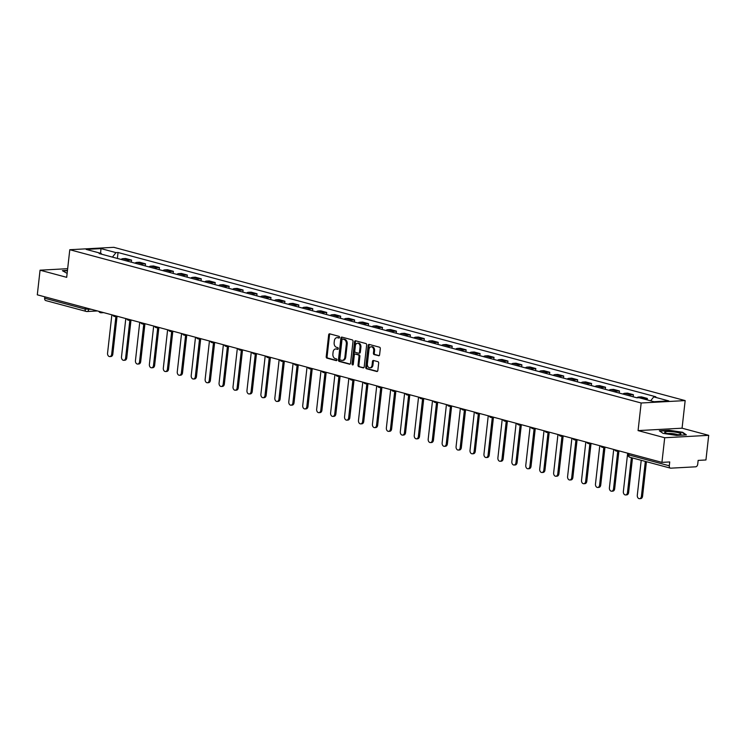 <?xml version="1.0" encoding="UTF-8"?>
<svg xmlns="http://www.w3.org/2000/svg" width="746" height="746" viewBox="0 0 746 746"><rect width="100%" height="100%" fill="white"/><g stroke="black" fill="none" stroke-linecap="round" stroke-linejoin="round"><path stroke-width="1.12" d="M339.523 337.351A0.867 0.625 -93.1 0 0 339.001 336.334L329.685 333.835A1.24 0.886 -93.1 0 0 328.669 334.814L326.216 356.681A1.24 0.886 -93.1 0 0 326.953 358.136L336.278 360.635A0.867 0.625 -93.1 0 0 336.465 358.929L335.262 358.612A3.963 2.835 -93.1 0 1 332.893 353.968L333.089 352.14A3.963 2.835 -93.1 0 1 335.681 348.941A3.963 2.835 -93.1 0 1 336.334 349.007L337.546 349.333A0.867 0.625 -93.1 0 0 337.733 347.627L336.53 347.31A3.963 2.835 -93.1 0 1 334.152 342.666L334.357 340.847A3.963 2.835 -93.1 0 1 336.95 337.64A3.963 2.835 -93.1 0 1 337.602 337.705L338.815 338.031A0.867 0.625 -93.1 0 0 339.523 337.351M378.586 355.777A1.24 0.886 -93.1 0 0 379.602 354.798L380.292 348.662A1.24 0.886 -93.1 0 0 379.546 347.207L369.195 344.428A1.24 0.886 -93.1 0 0 368.179 345.407L365.726 367.284A1.24 0.886 -93.1 0 0 366.473 368.729L376.823 371.508A1.24 0.886 -93.1 0 0 377.83 370.529L378.67 363.115A1.24 0.886 -93.1 0 0 377.924 361.67L373.494 360.477A1.24 0.886 -93.1 0 0 372.478 361.456L372.067 365.13A3.31 2.369 -93.1 0 1 369.904 367.815A3.31 2.369 -93.1 0 1 367.377 363.871L368.99 349.473A3.31 2.369 -93.1 0 1 371.154 346.797A3.31 2.369 -93.1 0 1 373.681 350.732L373.42 353.138A1.24 0.886 -93.1 0 0 374.156 354.583L378.987 355.749M641.168 402.999L638.072 430.601L664.705 437.743L661.935 462.38L37.3 294.819L40.06 270.192L66.692 277.335L69.788 249.724L641.168 402.999L685.164 400.593L113.784 247.318L69.788 249.724M353.007 341.342A1.24 0.886 -93.1 0 0 352.271 339.887L341.92 337.117A1.24 0.886 -93.1 0 0 340.903 338.097L338.451 359.964A1.24 0.886 -93.1 0 0 339.188 361.418L349.538 364.188A1.24 0.886 -93.1 0 0 350.555 363.209L353.007 341.342M355.553 340.773L365.904 343.552A1.24 0.886 -93.1 0 1 366.65 344.997L364.197 366.873A1.24 0.886 -93.1 0 1 363.181 367.853L358.751 366.659A1.24 0.886 -93.1 0 1 358.015 365.214L359.003 356.346A1.24 0.886 -93.1 0 0 358.267 354.891L355.329 354.098A1.24 0.886 -93.1 0 0 354.313 355.087L353.278 364.318A0.867 0.625 -93.1 0 1 352.047 363.983L354.546 341.752A1.24 0.886 -93.1 0 1 355.553 340.773M664.705 437.743L708.7 435.338L705.94 459.974L698.153 460.403L697.715 464.236A2.527 1.716 105 0 1 695.682 466.81L670.775 468.171A2.527 1.716 105 0 1 670.402 468.134L629.922 457.27A2.527 1.716 -75 0 1 628.813 454.929L669.293 465.793A2.527 1.716 105 0 0 670.402 468.134M708.7 435.338L682.068 428.195L685.164 400.593M661.935 462.38L669.731 461.951L669.293 465.793M46.14 300.61A2.527 1.716 -75 0 1 45.767 300.573A2.527 1.716 -75 0 1 44.657 298.232L85.137 309.096L91.376 309.329M44.816 296.833L44.657 298.232M67.662 268.681L40.06 270.192M126.913 260.997A5.8 3.944 -75 0 1 128.871 260.233L122.978 258.657A5.8 3.944 105 0 0 121.011 259.421M122.978 258.657L125.664 258.508L131.557 260.093L131.324 262.182M128.871 260.233L131.557 260.093M145.265 265.921L145.498 263.832L139.605 262.247L136.919 262.396A5.8 3.944 105 0 0 134.951 263.161M140.854 264.737A5.8 3.944 -75 0 1 142.812 263.972L145.498 263.832M159.206 269.66L159.439 267.572L153.536 265.986L150.86 266.135A5.8 3.944 105 0 0 148.892 266.9M154.786 268.476A5.8 3.944 -75 0 1 156.753 267.711L159.439 267.572M173.147 273.4L173.38 271.311L167.477 269.726L164.801 269.875A5.8 3.944 105 0 0 162.833 270.639M168.727 272.215A5.8 3.944 -75 0 1 170.694 271.451L173.38 271.311M187.087 277.139L187.321 275.05L181.418 273.465L178.742 273.614A5.8 3.944 105 0 0 176.774 274.379M182.667 275.955A5.8 3.944 -75 0 1 184.635 275.19L187.321 275.05M201.028 280.878L201.261 278.79L195.359 277.204L192.682 277.353A5.8 3.944 105 0 0 190.715 278.118M196.608 279.694A5.8 3.944 -75 0 1 198.576 278.929L201.261 278.79M214.969 284.618L215.202 282.529L209.3 280.944L206.614 281.093A5.8 3.944 105 0 0 204.656 281.857M210.549 283.433A5.8 3.944 -75 0 1 212.517 282.678L215.202 282.529M228.91 288.357L229.143 286.268L223.24 284.683L220.555 284.832A5.8 3.944 105 0 0 218.597 285.597M224.49 287.173A5.8 3.944 -75 0 1 226.458 286.417L229.143 286.268M242.851 292.096L243.084 290.007L237.181 288.422L234.496 288.571A5.8 3.944 105 0 0 232.538 289.336M238.431 290.912A5.8 3.944 -75 0 1 240.399 290.157L243.084 290.007M256.783 295.836L257.025 293.747L251.122 292.162L248.437 292.311A5.8 3.944 105 0 0 246.478 293.075M252.372 294.651A5.8 3.944 -75 0 1 254.339 293.896L257.025 293.747M270.723 299.575L270.966 297.486L265.063 295.901L262.378 296.05A5.8 3.944 105 0 0 260.419 296.815M266.313 298.391A5.8 3.944 -75 0 1 268.28 297.635L270.966 297.486M284.664 303.314L284.907 301.225L279.004 299.64L276.318 299.789A5.8 3.944 105 0 0 274.36 300.554M280.254 302.13A5.8 3.944 -75 0 1 282.221 301.375L284.907 301.225M298.605 307.054L298.848 304.965L292.945 303.38L290.259 303.529A5.8 3.944 105 0 0 288.301 304.293M294.194 305.869A5.8 3.944 -75 0 1 296.162 305.114L298.848 304.965M312.546 310.793L312.779 308.704L306.886 307.119L304.2 307.268A5.8 3.944 105 0 0 302.233 308.033M308.135 309.609A5.8 3.944 -75 0 1 310.103 308.853L312.779 308.704M326.487 314.532L326.72 312.443L320.827 310.858L318.141 311.007A5.8 3.944 105 0 0 316.173 311.772M322.076 313.348A5.8 3.944 -75 0 1 324.044 312.593L326.72 312.443M340.428 318.272L340.661 316.183L334.767 314.598L332.082 314.747A5.8 3.944 105 0 0 330.114 315.511M336.017 317.087A5.8 3.944 -75 0 1 337.985 316.332L340.661 316.183M354.369 322.011L354.602 319.922L348.708 318.337L346.023 318.486A5.8 3.944 105 0 0 344.055 319.251M349.958 320.827A5.8 3.944 -75 0 1 351.925 320.071L354.602 319.922M368.31 325.75L368.543 323.661L362.649 322.076L359.964 322.225A5.8 3.944 105 0 0 357.996 322.99M363.899 324.575A5.8 3.944 -75 0 1 365.857 323.811L368.543 323.661M382.25 329.49L382.484 327.401L376.59 325.815L373.905 325.965A5.8 3.944 105 0 0 371.937 326.729M377.84 328.315A5.8 3.944 -75 0 1 379.798 327.55L382.484 327.401M396.191 333.238L396.424 331.14L390.531 329.555L387.845 329.704A5.8 3.944 105 0 0 385.878 330.469M391.781 332.054A5.8 3.944 -75 0 1 393.739 331.289L396.424 331.14M410.132 336.978L410.365 334.879L404.472 333.294L401.786 333.443A5.8 3.944 105 0 0 399.819 334.208M405.721 335.793A5.8 3.944 -75 0 1 407.68 335.029L410.365 334.879M424.073 340.717L424.306 338.619L418.413 337.033L415.727 337.183A5.8 3.944 105 0 0 413.76 337.947M419.662 339.533A5.8 3.944 -75 0 1 421.621 338.768L424.306 338.619M438.014 344.456L438.247 342.358L432.354 340.773L429.668 340.922A5.8 3.944 105 0 0 427.7 341.687M433.603 343.272A5.8 3.944 -75 0 1 435.561 342.507L438.247 342.358M451.955 348.195L452.188 346.097L446.295 344.512L443.609 344.661A5.8 3.944 105 0 0 441.641 345.426M447.544 347.011A5.8 3.944 -75 0 1 449.502 346.247L452.188 346.097M465.896 351.935L466.129 349.837L460.226 348.251L457.55 348.401A5.8 3.944 105 0 0 455.582 349.165M461.476 350.751A5.8 3.944 -75 0 1 463.443 349.986L466.129 349.837M479.837 355.674L480.07 353.576L474.167 351.991L471.491 352.14A5.8 3.944 105 0 0 469.523 352.905M475.416 354.49A5.8 3.944 -75 0 1 477.384 353.725L480.07 353.576M493.777 359.413L494.011 357.315L488.108 355.739L485.432 355.879A5.8 3.944 105 0 0 483.464 356.644M489.357 358.229A5.8 3.944 -75 0 1 491.325 357.465L494.011 357.315M507.718 363.153L507.951 361.055L502.049 359.479L499.372 359.619A5.8 3.944 105 0 0 497.405 360.383M503.298 361.969A5.8 3.944 -75 0 1 505.266 361.204L507.951 361.055M521.659 366.892L521.892 364.794L515.99 363.218L513.304 363.358A5.8 3.944 105 0 0 511.346 364.123M517.239 365.708A5.8 3.944 -75 0 1 519.207 364.943L521.892 364.794M535.6 370.631L535.833 368.533L529.93 366.957L527.245 367.097A5.8 3.944 105 0 0 525.287 367.862M531.18 369.447A5.8 3.944 -75 0 1 533.148 368.683L535.833 368.533M549.541 374.371L549.774 372.273L543.871 370.697L541.186 370.837A5.8 3.944 105 0 0 539.227 371.601M545.121 373.186A5.8 3.944 -75 0 1 547.088 372.422L549.774 372.273M563.472 378.11L563.715 376.012L557.812 374.436L555.127 374.576A5.8 3.944 105 0 0 553.168 375.341M559.062 376.926A5.8 3.944 -75 0 1 561.029 376.161L563.715 376.012M577.413 381.849L577.656 379.751L571.753 378.175L569.067 378.315A5.8 3.944 105 0 0 567.109 379.08M573.003 380.665A5.8 3.944 -75 0 1 574.97 379.9L577.656 379.751M591.354 385.589L591.597 383.491L585.694 381.915L583.008 382.055A5.8 3.944 105 0 0 581.05 382.819M586.943 384.404A5.8 3.944 -75 0 1 588.911 383.64L591.597 383.491M605.295 389.328L605.538 387.23L599.635 385.654L596.949 385.794A5.8 3.944 105 0 0 594.991 386.559M600.884 388.144A5.8 3.944 -75 0 1 602.852 387.379L605.538 387.23M619.236 393.067L619.469 390.969L613.576 389.393L610.89 389.533A5.8 3.944 105 0 0 608.923 390.298M614.825 391.883A5.8 3.944 -75 0 1 616.793 391.118L619.469 390.969M633.177 396.807L633.41 394.709L627.517 393.133L624.831 393.273A5.8 3.944 105 0 0 622.863 394.037M628.766 395.622A5.8 3.944 -75 0 1 630.734 394.858L633.41 394.709M647.192 399.893L647.351 398.448L641.457 396.872L638.772 397.012A5.8 3.944 105 0 0 636.804 397.777M643.481 398.905A5.8 3.944 -75 0 1 644.675 398.597L647.351 398.448M101.698 254.237L101.195 253.435L86.182 249.406L100.971 248.595L115.975 252.624L112.422 257.118M650.643 400.826L653.757 396.881L655.827 396.769L118.045 252.512L115.975 252.624M653.757 396.881L668.77 400.91L653.99 401.721L638.977 397.693L636.907 397.805L99.125 253.547L101.195 253.435M67.476 270.378L62.384 270.658L67.131 273.39M638.072 430.601L682.068 428.195M686.376 434.871L682.655 432.288L669.134 430.246L659.324 430.787L663.045 433.361L676.575 435.412L686.376 434.871M117.383 258.442L118.045 252.512M100.971 248.595L100.579 253.267M682.599 432.755L682.655 432.288M339.29 337.873L338.488 337.658A3.963 2.835 -93.1 0 0 337.835 337.593L336.95 337.64M335.681 348.941L336.567 348.895A3.963 2.835 -93.1 0 1 337.22 348.96L338.022 349.175M329.974 333.91A1.24 0.886 -93.1 0 0 329.546 334.758L327.093 356.635A1.24 0.886 -93.1 0 0 327.839 358.08L336.763 360.477M342.209 337.192A1.24 0.886 -93.1 0 0 341.78 338.041L339.327 359.917A1.24 0.886 -93.1 0 0 340.073 361.362L350.126 364.067M342.694 339.076A0.867 0.625 -93.1 0 0 341.985 339.756L339.831 358.957A0.867 0.625 -93.1 0 0 340.344 359.973L341.621 360.309A3.963 2.835 -93.1 0 0 342.274 360.383A3.963 2.835 -93.1 0 0 344.866 357.175L346.33 344.055A3.963 2.835 -93.1 0 0 343.962 339.411L342.694 339.076L343.57 339.029A0.867 0.625 -93.1 0 0 343.291 339.038M342.274 360.383L343.151 360.337A3.963 2.835 -93.1 0 0 345.743 357.129L344.866 357.175M343.57 339.029L344.848 339.365A3.963 2.835 -93.1 0 1 347.216 344.009L345.743 357.129M363.768 367.722L358.751 366.659M355.805 354.08A1.24 0.886 -93.1 0 1 356.206 354.052L359.143 354.844A1.24 0.886 -93.1 0 1 359.889 356.29L358.891 365.167A1.24 0.886 -93.1 0 0 359.628 366.612M355.851 340.847A1.24 0.886 -93.1 0 0 355.422 341.705L352.933 363.936A0.867 0.625 -93.1 0 0 353.138 364.738M360.038 347.132A3.31 2.369 -93.1 0 0 357.511 343.197A3.31 2.369 -93.1 0 0 355.348 345.874L354.779 350.946A1.24 0.886 -93.1 0 0 355.516 352.401L358.453 353.194A1.24 0.886 -93.1 0 0 359.469 352.205L360.038 347.132L360.915 347.086A3.31 2.369 -93.1 0 0 358.388 343.151L357.511 343.197M359.339 353.138A1.24 0.886 -93.1 0 0 360.346 352.159L359.469 352.205M360.915 347.086L360.346 352.159M371.154 346.797L372.04 346.75A3.31 2.369 -93.1 0 1 374.567 350.685L374.296 353.091A1.24 0.886 -93.1 0 0 375.033 354.536L379.173 355.646M369.904 367.815L370.781 367.769A3.31 2.369 -93.1 0 0 372.953 365.083L372.067 365.13M373.793 360.56A1.24 0.886 -93.1 0 0 373.364 361.409L372.953 365.083M369.494 344.512A1.24 0.886 -93.1 0 0 369.065 345.361L366.612 367.237A1.24 0.886 -93.1 0 0 367.349 368.683L377.411 371.377M111.863 314.821L107.564 353.128A2.9 2.079 -93.1 0 0 109.774 356.579A2.9 2.079 -93.1 0 0 111.676 354.229L115.91 316.481M117.047 316.416L112.814 354.173A2.9 2.079 86.9 0 1 110.921 356.513L109.774 356.579M125.804 318.561L121.505 356.868A2.9 2.079 -93.1 0 0 123.715 360.318A2.9 2.079 -93.1 0 0 125.617 357.968L129.851 320.22M130.988 320.155L126.755 357.912A2.9 2.079 86.9 0 1 124.862 360.253L123.715 360.318M139.744 322.3L135.446 360.607A2.9 2.079 -93.1 0 0 137.656 364.057A2.9 2.079 -93.1 0 0 139.558 361.707L143.791 323.96M144.929 323.895L140.696 361.651A2.9 2.079 86.9 0 1 138.803 363.992L137.656 364.057M153.676 326.039L149.386 364.346A2.9 2.079 -93.1 0 0 151.597 367.797A2.9 2.079 -93.1 0 0 153.499 365.447L157.732 327.699M158.87 327.634L154.636 365.391A2.9 2.079 86.9 0 1 152.744 367.731L151.597 367.797M62.832 270.966L67.438 270.714M664.928 431.878A8.206 1.305 6.4 0 0 664.956 432.559A8.206 1.305 6.4 0 0 672.678 434.377A8.206 1.305 6.4 0 0 680.604 434.321A8.206 1.305 6.4 0 0 680.716 434.265A8.206 1.305 6.4 0 0 674.869 432.027A8.206 1.305 6.4 0 0 664.928 431.878M659.772 431.095L669.218 430.573L682.32 432.559L685.714 434.909M677.601 434.666A5.614 0.895 6.4 0 0 672.761 433.65A5.614 0.895 6.4 0 0 667.81 433.566M167.617 329.779L163.327 368.086A2.9 2.079 -93.1 0 0 165.537 371.536A2.9 2.079 -93.1 0 0 167.43 369.186L171.673 331.438M172.811 331.373L168.577 369.13A2.9 2.079 86.9 0 1 166.684 371.471L165.537 371.536M181.558 333.518L177.268 371.825A2.9 2.079 -93.1 0 0 179.478 375.275A2.9 2.079 -93.1 0 0 181.371 372.925L185.614 335.178M186.752 335.113L182.518 372.869A2.9 2.079 86.9 0 1 180.625 375.21L179.478 375.275M195.499 337.257L191.209 375.564A2.9 2.079 -93.1 0 0 193.419 379.015A2.9 2.079 -93.1 0 0 195.312 376.665L199.546 338.917M200.693 338.852L196.459 376.609A2.9 2.079 86.9 0 1 194.566 378.949L193.419 379.015M209.439 340.997L205.15 379.304A2.9 2.079 -93.1 0 0 207.36 382.754A2.9 2.079 -93.1 0 0 209.253 380.404L213.487 342.656M214.634 342.591L210.4 380.348A2.9 2.079 86.9 0 1 208.507 382.689L207.36 382.754M223.38 344.736L219.082 383.043A2.9 2.079 -93.1 0 0 221.301 386.493A2.9 2.079 -93.1 0 0 223.194 384.143L227.427 346.396M228.574 346.33L224.341 384.087A2.9 2.079 86.9 0 1 222.448 386.428L221.301 386.493M237.321 348.475L233.022 386.782A2.9 2.079 -93.1 0 0 235.242 390.233A2.9 2.079 -93.1 0 0 237.135 387.883L241.368 350.135M242.515 350.07L238.282 387.827A2.9 2.079 86.9 0 1 236.389 390.167L235.242 390.233M251.262 352.215L246.963 390.522A2.9 2.079 -93.1 0 0 249.183 393.972A2.9 2.079 -93.1 0 0 251.076 391.622L255.309 353.874M256.456 353.809L252.223 391.566A2.9 2.079 86.9 0 1 250.32 393.907L249.183 393.972M265.203 355.954L260.904 394.261A2.9 2.079 -93.1 0 0 263.124 397.711A2.9 2.079 -93.1 0 0 265.017 395.371L269.25 357.614M270.397 357.548L266.163 395.305A2.9 2.079 86.9 0 1 264.261 397.646L263.124 397.711M279.144 359.693L274.845 398A2.9 2.079 -93.1 0 0 277.064 401.451A2.9 2.079 -93.1 0 0 278.957 399.11L283.191 361.353M284.338 361.288L280.104 399.045A2.9 2.079 86.9 0 1 278.202 401.385L277.064 401.451M293.085 363.433L288.786 401.74A2.9 2.079 -93.1 0 0 291.005 405.19A2.9 2.079 -93.1 0 0 292.898 402.849L297.132 365.092M298.279 365.027L294.045 402.784A2.9 2.079 86.9 0 1 292.143 405.125L291.005 405.19M307.026 367.172L302.727 405.479A2.9 2.079 -93.1 0 0 304.946 408.929A2.9 2.079 -93.1 0 0 306.839 406.589L311.073 368.832M312.22 368.766L307.986 406.523A2.9 2.079 86.9 0 1 306.084 408.864L304.946 408.929M320.966 370.911L316.668 409.218A2.9 2.079 -93.1 0 0 318.887 412.669A2.9 2.079 -93.1 0 0 320.78 410.328L325.014 372.571M326.161 372.506L321.927 410.263A2.9 2.079 86.9 0 1 320.025 412.613L318.887 412.669M334.907 374.651L330.609 412.958A2.9 2.079 -93.1 0 0 332.828 416.408A2.9 2.079 -93.1 0 0 334.721 414.067L338.954 376.31M340.101 376.245L335.868 414.002A2.9 2.079 86.9 0 1 333.966 416.352L332.828 416.408M348.848 378.39L344.549 416.697A2.9 2.079 -93.1 0 0 346.759 420.147A2.9 2.079 -93.1 0 0 348.662 417.807L352.895 380.05M354.042 379.984L349.809 417.741A2.9 2.079 86.9 0 1 347.906 420.091L346.759 420.147M362.789 382.129L358.49 420.436A2.9 2.079 -93.1 0 0 360.7 423.887A2.9 2.079 -93.1 0 0 362.603 421.546L366.836 383.789M367.983 383.733L363.75 421.481A2.9 2.079 86.9 0 1 361.847 423.831L360.7 423.887M376.73 385.868L372.431 424.176A2.9 2.079 -93.1 0 0 374.641 427.626A2.9 2.079 -93.1 0 0 376.543 425.285L380.777 387.528M381.924 387.472L377.681 425.22A2.9 2.079 86.9 0 1 375.788 427.57L374.641 427.626M390.671 389.608L386.372 427.915A2.9 2.079 -93.1 0 0 388.582 431.365A2.9 2.079 -93.1 0 0 390.484 429.025L394.718 391.268M395.865 391.212L391.622 428.959A2.9 2.079 86.9 0 1 389.729 431.309L388.582 431.365M404.612 393.347L400.313 431.654A2.9 2.079 -93.1 0 0 402.523 435.105A2.9 2.079 -93.1 0 0 404.425 432.764L408.659 395.007M409.796 394.951L405.563 432.699A2.9 2.079 86.9 0 1 403.67 435.049L402.523 435.105M418.553 397.086L414.254 435.394A2.9 2.079 -93.1 0 0 416.464 438.844A2.9 2.079 -93.1 0 0 418.366 436.503L422.6 398.746M423.737 398.69L419.504 436.438A2.9 2.079 86.9 0 1 417.611 438.788L416.464 438.844M432.493 400.826L428.195 439.133A2.9 2.079 -93.1 0 0 430.405 442.583A2.9 2.079 -93.1 0 0 432.307 440.243L436.541 402.486M437.678 402.43L433.445 440.177A2.9 2.079 86.9 0 1 431.552 442.527L430.405 442.583M446.434 404.574L442.136 442.882A2.9 2.079 -93.1 0 0 444.346 446.322A2.9 2.079 -93.1 0 0 446.248 443.982L450.481 406.225M451.619 406.169L447.386 443.917A2.9 2.079 86.9 0 1 445.493 446.267L444.346 446.322M460.366 408.314L456.076 446.621A2.9 2.079 -93.1 0 0 458.286 450.062A2.9 2.079 -93.1 0 0 460.189 447.721L464.422 409.964M465.56 409.908L461.326 447.656A2.9 2.079 86.9 0 1 459.433 450.006L458.286 450.062M474.307 412.053L470.017 450.36A2.9 2.079 -93.1 0 0 472.227 453.801A2.9 2.079 -93.1 0 0 474.12 451.461L478.363 413.704M479.501 413.648L475.267 451.395A2.9 2.079 86.9 0 1 473.374 453.745L472.227 453.801M488.248 415.792L483.958 454.1A2.9 2.079 -93.1 0 0 486.168 457.54A2.9 2.079 -93.1 0 0 488.061 455.2L492.304 417.443M493.442 417.387L489.208 455.135A2.9 2.079 86.9 0 1 487.315 457.485L486.168 457.54M502.189 419.532L497.899 457.839A2.9 2.079 -93.1 0 0 500.109 461.28A2.9 2.079 -93.1 0 0 502.002 458.939L506.236 421.182M507.383 421.126L503.149 458.874A2.9 2.079 86.9 0 1 501.256 461.224L500.109 461.28M516.129 423.271L511.84 461.578A2.9 2.079 -93.1 0 0 514.05 465.019A2.9 2.079 -93.1 0 0 515.943 462.679L520.176 424.922M521.323 424.866L517.09 462.613A2.9 2.079 86.9 0 1 515.197 464.963L514.05 465.019M530.07 427.01L525.771 465.317A2.9 2.079 -93.1 0 0 527.991 468.768A2.9 2.079 -93.1 0 0 529.884 466.418L534.117 428.661M535.264 428.605L531.031 466.353A2.9 2.079 86.9 0 1 529.138 468.702L527.991 468.768M544.011 430.75L539.712 469.057A2.9 2.079 -93.1 0 0 541.932 472.507A2.9 2.079 -93.1 0 0 543.825 470.157L548.058 432.4M549.205 432.344L544.972 470.092A2.9 2.079 86.9 0 1 543.079 472.442L541.932 472.507M557.952 434.489L553.653 472.796A2.9 2.079 -93.1 0 0 555.873 476.246A2.9 2.079 -93.1 0 0 557.766 473.897L561.999 436.14M563.146 436.084L558.913 473.831A2.9 2.079 86.9 0 1 557.01 476.181L555.873 476.246M571.893 438.228L567.594 476.535A2.9 2.079 -93.1 0 0 569.813 479.986A2.9 2.079 -93.1 0 0 571.706 477.636L575.94 439.888M577.087 439.823L572.853 477.571A2.9 2.079 86.9 0 1 570.951 479.92L569.813 479.986M585.834 441.968L581.535 480.275A2.9 2.079 -93.1 0 0 583.754 483.725A2.9 2.079 -93.1 0 0 585.647 481.375L589.881 443.628M591.028 443.562L586.794 481.31A2.9 2.079 86.9 0 1 584.892 483.66L583.754 483.725M599.775 445.707L595.476 484.014A2.9 2.079 -93.1 0 0 597.695 487.464A2.9 2.079 -93.1 0 0 599.588 485.114L603.822 447.367M604.969 447.302L600.735 485.049A2.9 2.079 86.9 0 1 598.833 487.399L597.695 487.464M613.716 449.446L609.417 487.753A2.9 2.079 -93.1 0 0 611.636 491.204A2.9 2.079 -93.1 0 0 613.529 488.854L617.763 451.106M618.91 451.041L614.676 488.789A2.9 2.079 86.9 0 1 612.774 491.138L611.636 491.204M627.656 453.186L623.358 491.493A2.9 2.079 -93.1 0 0 625.577 494.943A2.9 2.079 -93.1 0 0 627.47 492.593L631.386 457.671M632.487 457.96L628.617 492.528A2.9 2.079 86.9 0 1 626.715 494.878L625.577 494.943M641.215 460.301L637.298 495.232A2.9 2.079 -93.1 0 0 639.518 498.682A2.9 2.079 -93.1 0 0 641.411 496.332L645.327 461.41M646.428 461.699L642.558 496.267A2.9 2.079 86.9 0 1 640.655 498.617L639.518 498.682M88.783 308.63L88.681 309.478A2.527 1.809 -93.1 0 1 87.04 311.52A2.527 1.809 -93.1 0 1 86.62 311.474A2.527 1.716 -75 0 1 86.247 311.436A2.527 1.716 -75 0 1 85.137 309.096L85.296 307.697M630.734 394.858L624.831 393.273M616.793 391.118L610.89 389.533M602.852 387.379L596.949 385.794M588.911 383.64L583.008 382.055M574.97 379.9L569.067 378.315M561.029 376.161L555.127 374.576M547.088 372.422L541.186 370.837M533.148 368.683L527.245 367.097M519.207 364.943L513.304 363.358M505.266 361.204L499.372 359.619M491.325 357.465L485.432 355.879M477.384 353.725L471.491 352.14M463.443 349.986L457.55 348.401M449.502 346.247L443.609 344.661M435.561 342.507L429.668 340.922M421.621 338.768L415.727 337.183M407.68 335.029L401.786 333.443M393.739 331.289L387.845 329.704M379.798 327.55L373.905 325.965M365.857 323.811L359.964 322.225M351.925 320.071L346.023 318.486M337.985 316.332L332.082 314.747M324.044 312.593L318.141 311.007M310.103 308.853L304.2 307.268M296.162 305.114L290.259 303.529M282.221 301.375L276.318 299.789M268.28 297.635L262.378 296.05M254.339 293.896L248.437 292.311M240.399 290.157L234.496 288.571M226.458 286.417L220.555 284.832M212.517 282.678L206.614 281.093M198.576 278.929L192.682 277.353M184.635 275.19L178.742 273.614M170.694 271.451L164.801 269.875M156.753 267.711L150.86 266.135M142.812 263.972L136.919 262.396M644.675 398.597L638.772 397.012M102.277 312.248A2.527 1.809 86.9 0 1 101.251 312.779A2.527 1.809 86.9 0 1 100.841 312.733M116.217 315.987A2.527 1.809 86.9 0 1 115.192 316.518A2.527 1.809 86.9 0 1 114.781 316.472M130.158 319.726A2.527 1.809 86.9 0 1 129.133 320.258A2.527 1.809 86.9 0 1 128.722 320.211M144.099 323.466A2.527 1.809 86.9 0 1 143.073 323.997A2.527 1.809 86.9 0 1 142.663 323.95M158.04 327.205A2.527 1.809 86.9 0 1 157.014 327.736A2.527 1.809 86.9 0 1 156.604 327.69M171.981 330.954A2.527 1.809 86.9 0 1 170.955 331.476A2.527 1.809 86.9 0 1 170.545 331.429M185.922 334.693A2.527 1.809 86.9 0 1 184.896 335.215A2.527 1.809 86.9 0 1 184.476 335.168M199.863 338.432A2.527 1.809 86.9 0 1 198.837 338.954A2.527 1.809 86.9 0 1 198.417 338.908M213.804 342.172A2.527 1.809 86.9 0 1 212.778 342.694A2.527 1.809 86.9 0 1 212.358 342.647M227.744 345.911A2.527 1.809 86.9 0 1 226.719 346.433A2.527 1.809 86.9 0 1 226.299 346.386M241.685 349.65A2.527 1.809 86.9 0 1 240.66 350.172A2.527 1.809 86.9 0 1 240.24 350.126M255.626 353.39A2.527 1.809 86.9 0 1 254.6 353.912A2.527 1.809 86.9 0 1 254.181 353.874M269.567 357.129A2.527 1.809 86.9 0 1 268.541 357.651A2.527 1.809 86.9 0 1 268.122 357.614M283.508 360.868A2.527 1.809 86.9 0 1 282.482 361.39A2.527 1.809 86.9 0 1 282.063 361.353M297.44 364.608A2.527 1.809 86.9 0 1 296.423 365.13A2.527 1.809 86.9 0 1 296.003 365.092M311.38 368.347A2.527 1.809 86.9 0 1 310.364 368.869A2.527 1.809 86.9 0 1 309.944 368.832M325.321 372.086A2.527 1.809 86.9 0 1 324.305 372.608A2.527 1.809 86.9 0 1 323.885 372.571M339.262 375.825A2.527 1.809 86.9 0 1 338.246 376.348A2.527 1.809 86.9 0 1 337.826 376.31M353.203 379.565A2.527 1.809 86.9 0 1 352.187 380.087A2.527 1.809 86.9 0 1 351.767 380.05M367.144 383.304A2.527 1.809 86.9 0 1 366.118 383.826A2.527 1.809 86.9 0 1 365.708 383.789M381.085 387.043A2.527 1.809 86.9 0 1 380.059 387.566A2.527 1.809 86.9 0 1 379.649 387.528M395.026 390.783A2.527 1.809 86.9 0 1 394 391.305A2.527 1.809 86.9 0 1 393.59 391.268M408.967 394.522A2.527 1.809 86.9 0 1 407.941 395.044A2.527 1.809 86.9 0 1 407.53 395.007M422.907 398.261A2.527 1.809 86.9 0 1 421.882 398.784A2.527 1.809 86.9 0 1 421.471 398.746M436.848 402.001A2.527 1.809 86.9 0 1 435.823 402.523A2.527 1.809 86.9 0 1 435.412 402.486M450.789 405.74A2.527 1.809 86.9 0 1 449.763 406.272A2.527 1.809 86.9 0 1 449.353 406.225M464.73 409.479A2.527 1.809 86.9 0 1 463.704 410.011A2.527 1.809 86.9 0 1 463.294 409.964M478.671 413.219A2.527 1.809 86.9 0 1 477.645 413.75A2.527 1.809 86.9 0 1 477.235 413.704M492.612 416.958A2.527 1.809 86.9 0 1 491.586 417.49A2.527 1.809 86.9 0 1 491.166 417.443M506.553 420.697A2.527 1.809 86.9 0 1 505.527 421.229A2.527 1.809 86.9 0 1 505.107 421.182M520.494 424.437A2.527 1.809 86.9 0 1 519.468 424.968A2.527 1.809 86.9 0 1 519.048 424.922M534.434 428.176A2.527 1.809 86.9 0 1 533.409 428.708A2.527 1.809 86.9 0 1 532.989 428.661M548.375 431.915A2.527 1.809 86.9 0 1 547.35 432.447A2.527 1.809 86.9 0 1 546.93 432.4M562.316 435.655A2.527 1.809 86.9 0 1 561.29 436.186A2.527 1.809 86.9 0 1 560.871 436.14M576.257 439.394A2.527 1.809 86.9 0 1 575.231 439.926A2.527 1.809 86.9 0 1 574.812 439.879M590.198 443.133A2.527 1.809 86.9 0 1 589.172 443.665A2.527 1.809 86.9 0 1 588.753 443.618M604.129 446.873A2.527 1.809 86.9 0 1 603.113 447.404A2.527 1.809 86.9 0 1 602.693 447.358M618.07 450.612A2.527 1.809 86.9 0 1 617.054 451.144A2.527 1.809 86.9 0 1 616.634 451.097M628.971 453.54L628.813 454.929L628.067 454.556A2.527 2.527 0 0 0 629.922 457.27A2.527 1.716 -75 0 0 630.295 457.317M338.488 337.658L337.602 337.705M337.22 348.96L336.334 349.007M327.839 358.08L326.953 358.136M327.093 356.635L326.216 356.681M329.546 334.758L328.669 334.814M340.073 361.362L339.188 361.418M339.327 359.917L338.451 359.964M341.78 338.041L340.903 338.097M347.216 344.009L346.33 344.055M344.848 339.365L343.962 339.411M358.891 365.167L358.015 365.214M359.889 356.29L359.003 356.346M359.143 354.844L358.267 354.891M356.206 354.052L355.329 354.098M352.933 363.936L352.047 363.983M355.422 341.705L354.546 341.752M375.033 354.536L374.156 354.583M374.296 353.091L373.42 353.138M374.567 350.685L373.681 350.732M373.364 361.409L372.478 361.456M367.349 368.683L366.473 368.729M366.612 367.237L365.726 367.284M369.065 345.361L368.179 345.407M112.814 354.173L111.676 354.229M126.755 357.912L125.617 357.968M140.696 361.651L139.558 361.707M154.636 365.391L153.499 365.447M168.577 369.13L167.43 369.186M182.518 372.869L181.371 372.925M196.459 376.609L195.312 376.665M210.4 380.348L209.253 380.404M224.341 384.087L223.194 384.143M238.282 387.827L237.135 387.883M252.223 391.566L251.076 391.622M266.163 395.305L265.017 395.371M280.104 399.045L278.957 399.11M294.045 402.784L292.898 402.849M307.986 406.523L306.839 406.589M321.927 410.263L320.78 410.328M335.868 414.002L334.721 414.067M349.809 417.741L348.662 417.807M363.75 421.481L362.603 421.546M377.681 425.22L376.543 425.285M391.622 428.959L390.484 429.025M405.563 432.699L404.425 432.764M419.504 436.438L418.366 436.503M433.445 440.177L432.307 440.243M447.386 443.917L446.248 443.982M461.326 447.656L460.189 447.721M475.267 451.395L474.12 451.461M489.208 455.135L488.061 455.2M503.149 458.874L502.002 458.939M517.09 462.613L515.943 462.679M531.031 466.353L529.884 466.418M544.972 470.092L543.825 470.157M558.913 473.831L557.766 473.897M572.853 477.571L571.706 477.636M586.794 481.31L585.647 481.375M600.735 485.049L599.588 485.114M614.676 488.789L613.529 488.854M628.617 492.528L627.47 492.593M642.558 496.267L641.411 496.332M98.826 311.324A2.527 2.527 0 0 0 101.251 312.779L103.741 312.639M112.767 315.064A2.527 2.527 0 0 0 115.192 316.518L117.681 316.379M126.708 318.803A2.527 2.527 0 0 0 129.133 320.258L131.622 320.118M140.649 322.542A2.527 2.527 0 0 0 143.073 323.997L145.563 323.867M154.59 326.282A2.527 2.527 0 0 0 157.014 327.736L159.504 327.606M168.531 330.021A2.527 2.527 0 0 0 170.955 331.476L173.445 331.345M182.472 333.76A2.527 2.527 0 0 0 184.896 335.215L187.386 335.085M196.412 337.5A2.527 2.527 0 0 0 198.837 338.954L201.327 338.824M210.353 341.239A2.527 2.527 0 0 0 212.778 342.694L215.258 342.563M224.294 344.978A2.527 2.527 0 0 0 226.719 346.433L229.199 346.303M238.235 348.718A2.527 2.527 0 0 0 240.66 350.172L243.14 350.042M252.176 352.457A2.527 2.527 0 0 0 254.6 353.912L257.081 353.781M266.117 356.196A2.527 2.527 0 0 0 268.541 357.651L271.022 357.52M280.058 359.936A2.527 2.527 0 0 0 282.482 361.39L284.963 361.26M293.999 363.675A2.527 2.527 0 0 0 296.423 365.13L298.904 364.999M307.939 367.424A2.527 2.527 0 0 0 310.364 368.869L312.844 368.738M321.88 371.163A2.527 2.527 0 0 0 324.305 372.608L326.785 372.478M335.821 374.902A2.527 2.527 0 0 0 338.246 376.348L340.726 376.217M349.753 378.642A2.527 2.527 0 0 0 352.187 380.087L354.667 379.956M363.694 382.381A2.527 2.527 0 0 0 366.118 383.826L368.608 383.696M377.635 386.12A2.527 2.527 0 0 0 380.059 387.566L382.549 387.435M391.575 389.86A2.527 2.527 0 0 0 394 391.305L396.49 391.174M405.516 393.599A2.527 2.527 0 0 0 407.941 395.044L410.431 394.914M419.457 397.338A2.527 2.527 0 0 0 421.882 398.784L424.371 398.653M433.398 401.078A2.527 2.527 0 0 0 435.823 402.523L438.312 402.392M447.339 404.817A2.527 2.527 0 0 0 449.763 406.272L452.253 406.132M461.28 408.556A2.527 2.527 0 0 0 463.704 410.011L466.194 409.871M475.221 412.296A2.527 2.527 0 0 0 477.645 413.75L480.135 413.61M489.162 416.035A2.527 2.527 0 0 0 491.586 417.49L494.076 417.35M503.102 419.774A2.527 2.527 0 0 0 505.527 421.229L508.017 421.089M517.043 423.514A2.527 2.527 0 0 0 519.468 424.968L521.948 424.828M530.984 427.253A2.527 2.527 0 0 0 533.409 428.708L535.889 428.568M544.925 430.992A2.527 2.527 0 0 0 547.35 432.447L549.83 432.307M558.866 434.731A2.527 2.527 0 0 0 561.29 436.186L563.771 436.046M572.807 438.471A2.527 2.527 0 0 0 575.231 439.926L577.712 439.786M586.748 442.21A2.527 2.527 0 0 0 589.172 443.665L591.653 443.525M600.689 445.949A2.527 2.527 0 0 0 603.113 447.404L605.593 447.264M614.629 449.689A2.527 2.527 0 0 0 617.054 451.144L619.534 451.004M628.207 453.335L628.067 454.556M97.418 310.951L87.04 311.52A2.527 2.527 0 0 1 86.247 311.436L45.767 300.573M343.43 339.01L342.545 339.057M356.001 354.033L355.124 354.08M359.544 353.166L358.658 353.212"/></g></svg>
